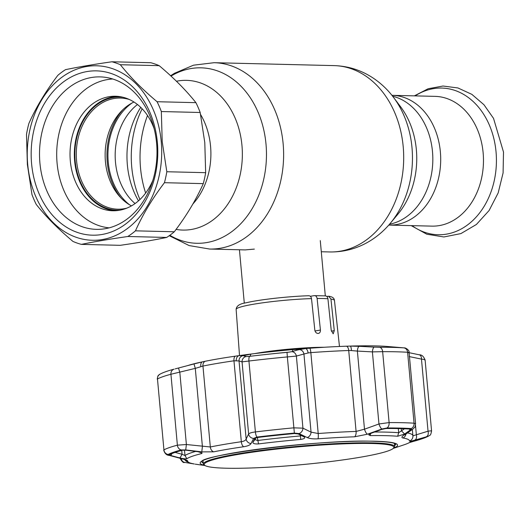 <?xml version="1.0" encoding="UTF-8"?>
<svg xmlns="http://www.w3.org/2000/svg" width="530" height="530" viewBox="0 0 530 530"><rect width="100%" height="100%" fill="white"/><g stroke="black" fill="none" stroke-linecap="round" stroke-linejoin="round"><path stroke-width="0.79" d="M135.07 203.566A58.532 45.083 91.4 0 1 115.487 162.22A58.532 45.083 91.4 0 1 137.469 104.516M129.611 204.838A58.532 45.083 91.4 0 1 108.246 162.041A58.532 45.083 91.4 0 1 132.083 102.972M440.357 151.785A64.898 49.992 91.4 0 1 389.126 225.091A64.898 49.992 -88.6 0 0 440.357 151.785A64.898 49.992 -88.6 0 0 392.273 95.327A64.898 49.992 91.4 0 1 440.357 151.785M254.347 249.1L245.178 249.908M388.775 225.084L431.91 226.124A64.898 49.992 -88.6 0 0 483.135 152.826A64.898 49.992 -88.6 0 0 435.057 96.367L391.915 95.32M133.977 102.025A55.577 42.811 -88.6 0 0 105.424 161.537A55.577 42.811 -88.6 0 0 131.46 205.878M123.013 109.564A59.817 46.077 -88.6 0 0 107.259 162.213A59.817 46.077 -88.6 0 0 120.873 197.823M129.346 99.494A55.577 42.811 -88.6 0 0 120.456 98.057A55.577 42.811 -88.6 0 0 76.578 160.835A55.577 42.811 -88.6 0 0 117.759 209.191A55.577 42.811 -88.6 0 0 126.71 208.184M122.96 97.248A56.597 43.592 -88.6 0 0 75.154 160.954A56.597 43.592 -88.6 0 0 120.224 210.119M205.66 172.681L204.792 142.63L200.181 112.486A93.201 71.788 -88.6 0 0 195.915 102.661C186.209 90.438 173.966 78.102 159.192 65.667A93.201 71.788 -88.6 0 0 150.785 62.719L111.936 61.778C93.956 64.349 78.473 66.972 65.481 69.662A93.201 71.788 -88.6 0 0 57.849 75.326C45.673 91.372 36.014 107.418 28.878 123.464A93.201 71.788 -88.6 0 0 26.5 134.415L27.368 164.472L31.979 194.616A93.201 71.788 -88.6 0 0 36.245 204.441C46.05 216.763 58.293 229.093 72.968 241.435A93.201 71.788 -88.6 0 0 81.382 244.376L120.224 245.324C138.184 242.753 153.673 240.13 166.685 237.44A93.201 71.788 -88.6 0 0 174.31 231.776C186.414 215.849 196.073 199.803 203.288 183.638A93.201 71.788 -88.6 0 0 205.66 172.681L166.817 171.74A93.201 71.788 -88.6 0 1 164.439 182.698C152.335 198.618 142.676 214.663 135.461 230.835L174.31 231.776M27.706 164.353A87.271 67.217 -88.6 0 0 102.35 239.547A87.271 67.217 -88.6 0 0 161.246 141.702A87.271 67.217 -88.6 0 0 86.602 66.508A87.271 67.217 -88.6 0 0 27.706 164.353M166.685 237.44L127.836 236.499C109.856 239.07 94.373 241.693 81.382 244.376M127.836 236.499A93.201 71.788 -88.6 0 0 135.461 230.835M200.181 112.486L161.339 111.545L162.207 141.596L166.817 171.74M31.595 163.691A82.183 63.302 91.4 0 1 87.059 71.55A82.183 63.302 91.4 0 1 157.357 142.358A82.183 63.302 91.4 0 1 101.892 234.505A82.183 63.302 91.4 0 1 31.595 163.691M39.916 163.015A76.254 58.737 91.4 0 1 100.104 76.89A76.254 58.737 91.4 0 1 156.602 143.219A76.254 58.737 91.4 0 1 96.407 229.351A76.254 58.737 91.4 0 1 39.916 163.015M159.192 65.667L120.343 64.72A93.201 71.788 -88.6 0 0 111.936 61.778M120.343 64.72C130.055 76.949 142.298 89.278 157.072 101.72L195.915 102.661M161.339 111.545A93.201 71.788 -88.6 0 0 157.072 101.72M203.288 183.638L164.439 182.698M114.911 210.748A57.273 44.116 91.4 0 1 74.637 161.041A57.273 44.116 91.4 0 1 117.686 96.367M152.879 180.266A57.273 44.116 91.4 0 1 112.751 210.761A57.273 44.116 91.4 0 1 70.318 160.934A57.273 44.116 91.4 0 1 115.527 96.248A57.273 44.116 91.4 0 1 154.131 128.651M109.16 227.847A74.558 57.432 91.4 0 1 57.088 163.18A74.558 57.432 91.4 0 1 112.771 79.003M310.732 296.681L310.693 296.23L314.177 295.641C315.761 295.555 316.741 296.502 317.112 298.496L320.425 330.064C320.491 332.118 319.709 333.244 318.073 333.456C316.35 333.324 315.27 332.224 314.833 330.177L311.501 298.609A49.369 4.671 174.8 0 0 261.389 303.001A49.369 4.671 174.8 0 0 236.128 309.407L239.514 355.57M318.411 333.423L318.073 333.456M324.983 295.906C326.566 295.813 327.547 296.767 327.918 298.754L331.23 330.329L333.198 333.82L334.278 330.647L330.952 299.079L328.646 296.243L326.785 296.436M314.177 295.641L325.493 295.879M311.501 298.609C311.097 296.595 310.09 295.647 308.467 295.773L308.771 295.74C288.486 296.349 259.342 299.596 246.357 302.729C239.812 303.657 236.406 305.883 236.128 309.407M393.306 448.393L403.966 444.829A113.659 10.752 174.8 0 0 410.246 442.08L426.769 436.753A132.069 12.488 -5.2 0 1 420.615 439.271A132.069 12.488 -5.2 0 1 413.817 441.278L409.299 442.649M420.615 439.271L421.847 438.86A133.428 12.621 174.8 0 0 428.068 436.316L414.771 440.145C411.353 441.145 409.604 441.444 409.538 441.033A111.399 10.534 174.8 0 0 402.893 437.972C401.362 437.628 401.68 436.674 403.853 435.103L411.406 429.711L411.26 428.558A133.428 12.621 174.8 0 0 400.17 428.088A133.428 12.621 174.8 0 0 386.999 427.968L381.925 428.995A5.081 1.53 -110.1 0 1 378.957 423.974L389.106 422.589A137.257 12.978 -5.2 0 1 414.056 423.192L415.58 423.735L409.094 352.503C409.69 350.476 405.808 347.72 404.417 347.892M410.134 429.075L410.246 430.009L404.642 434.03L397.639 436.256A113.659 10.752 174.8 0 0 385.502 435.66A113.659 10.752 174.8 0 0 370.225 435.594L368.714 434.799L371.265 433.222L382.017 429.326L386.118 428.492A132.069 12.488 -5.2 0 1 399.163 428.611A132.069 12.488 -5.2 0 1 410.134 429.075L410.684 429.227M157.251 379.162C158.079 373.988 158.47 375.777 160.014 374.14L160.014 374.14A5.081 4.942 61.7 0 0 157.476 378.957L163.929 449.871A137.257 12.978 -5.2 0 1 177.384 445.167L186.388 444.518L210.324 446.975A115.229 10.898 -5.2 0 1 241.329 441.715C244.052 441.265 245.655 440.377 246.145 439.065L248.616 433.957C249.405 433.096 251.664 432.42 255.394 431.937A137.257 12.978 -5.2 0 1 293.805 427.836L302.941 428.167L311.05 432.142L318.205 433.514A115.229 10.898 -5.2 0 1 356.087 431.427L364.488 429.194L378.957 423.974L372.398 351.887A5.081 1.729 -86.7 0 1 374.233 347.124L379.473 347.269A133.169 12.594 -5.2 0 1 392.624 347.382A133.169 12.594 -5.2 0 1 403.688 347.852L387.94 346.514A111.837 10.58 174.8 0 0 387.907 346.514A111.837 10.58 174.8 0 0 350.264 346.083L361.347 346.415C358.28 346.143 358.134 345.958 360.91 345.858A111.876 10.58 -5.2 0 1 387.894 346.514L389.106 347.309M374.597 432.023A115.229 10.898 -5.2 0 1 386.397 432.122A115.229 10.898 -5.2 0 1 398.699 432.725L404.436 428.777M404.344 347.892L403.668 347.852A133.143 12.594 174.8 0 0 392.604 347.382A133.143 12.594 174.8 0 0 379.46 347.263L377.936 347.249M255.771 437.866L255.255 438.933L255.698 439.907L257.653 440.503A115.229 10.898 -5.2 0 1 300.437 435.938L301.477 435.574M187.594 365.607A111.876 10.58 -5.2 0 1 191.853 364.362A111.876 10.58 -5.2 0 1 194.947 363.56L195.762 363.381M173.509 369.324L173.489 369.33A133.169 12.594 -5.2 0 1 174.065 369.178L174.085 369.171A133.143 12.594 174.8 0 0 173.509 369.324A133.143 12.594 174.8 0 0 173.495 369.33M170.865 455.542L169.461 454.747A132.069 12.488 -5.2 0 1 182.406 450.222L186.09 450.222L197.981 451.706L202.149 453.017L201.612 453.574A113.659 10.752 174.8 0 0 186.825 458.742C185.473 458.98 183.188 458.735 179.981 457.993L170.865 455.542L171.985 453.567M175.092 452.408L182.081 454.276L179.981 457.993M181.73 450.407L182.081 454.276L184.983 455.522A115.229 10.898 -5.2 0 1 195.663 451.421M175.185 368.88L194 363.931L195.292 368.37L170.932 374.259A137.257 12.978 174.8 0 0 157.476 378.957L163.929 449.871A5.081 4.942 -118.3 0 0 168.096 454.495L169.832 455.475L182.128 458.748C185.725 459.715 187.567 460.438 187.647 460.928A111.399 10.534 174.8 0 0 194.285 463.995L194.152 463.975A5.081 4.77 -80.2 0 0 194.285 463.995M194.835 363.673L191.827 364.494M250.955 354.06A111.876 10.58 -5.2 0 1 292.494 349.628C296.634 349.343 298.503 349.436 298.099 349.899L305.565 348.541A111.837 10.58 174.8 0 0 238.99 355.643L243.601 355.709L250.955 354.06L250.001 356.365M288.943 352.145A115.229 10.898 174.8 0 0 265.106 354.57M254.837 438.416L257.467 437.488A132.069 12.488 -5.2 0 1 294.428 433.547L298.178 433.944L304.664 437.217M304.233 436.912C305.485 437.985 304.313 438.82 300.715 439.423A113.659 10.752 174.8 0 0 258.507 443.921C254.85 444.1 252.962 443.59 252.856 442.398L254.771 438.495M255.241 439.138L252.856 442.398M424.894 360.261C425.577 359.817 424.437 359.433 421.476 359.108A5.081 3.167 -78.1 0 0 419.263 354.802L419.263 354.802C421.708 354.643 423.656 356.379 425.113 360.009L431.572 430.976C430.393 436.992 429.923 434.454 428.81 435.998L428.81 435.998A5.081 4.942 -118.3 0 1 428.068 436.316M404.642 434.03L401.495 430.877L401.29 428.664M410.246 430.009L409.266 429.022M361.347 346.415L374.233 347.124M407.689 352.742C409.584 352.576 409.558 352.417 407.603 352.278A137.257 12.978 174.8 0 0 396.201 351.794A137.257 12.978 174.8 0 0 382.647 351.675L372.398 351.887L357.379 351.079A5.081 1.729 -87.1 0 1 359.234 346.309M358.936 346.09L360.91 345.858L361.553 346.428M381.925 428.995L367.389 434.216A5.081 1.537 -109.6 0 1 364.488 429.194L357.379 351.079L351.403 350.575A5.081 1.232 -90.1 0 0 350.264 346.083A111.837 10.58 174.8 0 0 346.587 346.196A111.837 10.58 174.8 0 0 309.818 348.223A111.837 10.58 174.8 0 0 305.565 348.541A5.081 2.312 -96.5 0 1 308.129 352.96L303.942 354.02A5.081 4.432 -104.8 0 0 299.172 349.615M351.403 350.575L348.727 350.516A5.081 2.59 -92 0 0 346.587 346.196M367.389 434.216L354.61 436.8A5.081 2.59 -92 0 0 356.087 431.427L348.727 350.516A115.229 10.898 174.8 0 0 310.845 352.609L308.129 352.96M354.61 436.8A111.399 10.534 174.8 0 0 317.987 438.813C313.283 439.105 309.692 438.681 307.195 437.535A5.081 4.22 -64.3 0 0 311.05 432.142L303.942 354.02L296.376 356.074A5.081 4.432 -105.6 0 0 291.719 351.675L298.198 349.833M243.694 355.829L246.059 356.544L249.749 356.339L248.146 356.498M287.022 352.357A133.143 12.594 174.8 0 0 249.756 356.332A133.169 12.594 -5.2 0 1 287.022 352.364L288.804 352.165L287.022 352.357L287.353 356.928A137.257 12.978 174.8 0 0 248.941 361.023L242.058 361.871L239.037 360.943L233.969 360.804A115.229 10.898 174.8 0 0 202.957 366.064L195.292 368.37L202.4 446.485L201.791 451.878L185.732 449.917L186.388 444.518L179.829 372.424L178.511 368.005M288.804 352.165L291.719 351.675M307.195 437.535L299 433.567A5.081 4.207 -63.5 0 0 302.941 428.167L296.376 356.074L287.353 356.928L294.362 433.076A133.428 12.621 174.8 0 0 257.017 437.058L253.618 438.403A5.081 4.75 -154.5 0 1 248.616 433.957L242.058 361.871A5.081 4.982 107.9 0 1 246.059 356.544M243.164 355.59A5.081 4.982 106 0 0 239.037 360.943L246.145 439.065A5.081 4.763 -153.8 0 0 251.061 443.524C250.213 445.028 247.748 446.101 243.661 446.744A5.081 2.465 -98.2 0 1 241.329 441.715L233.969 360.804A5.081 2.465 81.8 0 1 235.207 356.186A111.837 10.58 174.8 0 0 205.11 361.288A111.837 10.58 174.8 0 0 202.4 361.851A5.081 2.729 77 0 0 200.83 366.634M235.207 356.186A111.837 10.58 174.8 0 1 238.99 355.643A5.081 3.631 84.5 0 0 236.254 360.625M194 363.931L202.4 361.851A111.837 10.58 174.8 0 0 191.88 364.355A111.837 10.58 174.8 0 0 191.867 364.355M409.538 441.033A5.081 5.061 3.4 0 0 412.91 436.568L412.903 435.826L428.041 431.201C430.923 430.764 432.029 430.757 431.347 431.175M182.128 458.748A5.081 3.127 -75.5 0 1 181.651 458.688L169.295 455.409A5.081 3.12 -74.8 0 0 169.832 455.475M192.277 463.611A5.081 4.359 99 0 0 192.933 463.776A5.081 4.359 99 0 0 193.046 463.79M181.22 458.576A5.081 4.353 100 0 0 184.645 462.385L194.066 463.962M426.451 436.654A5.081 3.326 -107 0 0 428.041 431.201L421.476 359.108L409.24 356.577M414.771 440.145A5.081 3.326 -106.3 0 0 416.348 434.693L415.493 425.272M403.853 435.103A5.081 4.16 55 0 0 405.192 434.54L412.837 429.108C415.387 426.279 414.798 428.465 415.58 423.735M411.406 429.711A5.081 4.147 54.3 0 0 412.837 429.108M299 433.567L294.362 433.076M253.618 438.403L251.061 443.524M243.661 446.744A111.399 10.534 174.8 0 0 213.683 451.832L201.791 451.878M185.732 449.917L181.18 449.924A5.081 4.432 -104.9 0 1 177.384 445.167L170.932 374.259A5.081 4.432 75.1 0 1 174.065 369.178M205.653 465.85L204.746 465.433A96.082 9.089 -5.2 0 1 203.301 464.068A96.082 9.089 -5.2 0 1 237.731 453.872A96.082 9.089 -5.2 0 1 339.2 443.451A96.082 9.089 -5.2 0 1 394.671 446.651A96.082 9.089 -5.2 0 1 393.505 448.254L392.684 448.824A95.201 9.003 174.8 0 0 345.845 443.776A95.201 9.003 174.8 0 0 238.341 454.389A95.201 9.003 174.8 0 0 205.653 465.85A95.201 9.003 174.8 0 0 359.724 457.33A95.201 9.003 174.8 0 0 392.684 448.824M200.612 114.559A64.898 49.992 91.4 0 1 210.556 146.214A64.898 49.992 91.4 0 1 192.907 203.957M138.482 200.857A74.889 57.684 91.4 0 1 127.366 164.936A74.889 57.684 91.4 0 1 140.748 107.385M176.437 81.242A74.889 57.684 91.4 0 1 241.965 145.492A74.889 57.684 91.4 0 1 176.093 229.397M171.005 76.088A87.748 67.588 91.4 0 1 266.007 144.167A87.748 67.588 91.4 0 1 238.275 226.191A87.748 67.588 91.4 0 1 169.852 235.28M139.94 199.532A87.748 67.588 91.4 0 1 131.732 166.95A87.748 67.588 91.4 0 1 142.139 108.782M170.62 75.73L174.37 73.339L193.51 65.183L214.094 62.699A93.201 71.788 91.4 0 1 283.139 143.776A93.201 71.788 91.4 0 1 209.575 249.04L245.264 249.908M145.637 193.079A93.201 71.788 91.4 0 1 140.523 167.97A93.201 71.788 91.4 0 1 147.519 115.5M214.094 62.699L334.158 65.614A93.201 71.788 91.4 0 1 403.204 146.684A93.201 71.788 91.4 0 1 329.64 251.955C343.844 252.187 357.094 248.636 369.383 241.302C377.373 236.479 384.396 230.417 390.458 223.117A87.748 67.588 91.4 0 0 412.002 147.711A87.748 67.588 91.4 0 0 393.505 97.361L400.581 106.755A74.889 57.684 91.4 0 1 416.361 149.718A74.889 57.684 91.4 0 1 397.977 214.08L390.458 223.117M392.637 96.228A64.898 49.992 91.4 0 1 432.487 151.593A64.898 49.992 91.4 0 1 389.53 224.21M412.002 225.648A73.359 56.505 -88.6 0 0 471.157 221.997A73.359 56.505 -88.6 0 0 496.04 151.878A73.359 56.505 -88.6 0 0 415.142 95.884M254.718 353.589A50.231 4.75 -5.2 0 1 324.161 347.269M327.918 298.754A49.369 4.671 174.8 0 0 323.075 298.529A49.369 4.671 174.8 0 0 317.112 298.496M328.646 296.237C332.33 296.681 334.271 298.085 334.463 300.457A49.369 4.671 174.8 0 0 330.952 299.079M315.005 330.985L320.425 330.064M331.363 331.144L334.278 330.647M204.666 465.4A99.123 9.374 -5.2 0 1 251.618 450.089A99.123 9.374 -5.2 0 1 374.717 441.225A99.123 9.374 -5.2 0 1 393.571 448.208M394.578 445.604A97.434 9.215 174.8 0 0 395.791 444.074M201.738 461.729A97.434 9.215 174.8 0 0 203.209 463.021M203.182 462.736A97.434 9.215 -5.2 0 1 201.791 461.663M386.999 427.968A5.081 3.418 -90.2 0 0 389.106 422.589L382.647 351.675A5.081 3.418 -90.2 0 0 379.473 347.269M370.636 433.467L370.225 435.594M257.381 437.502L258.507 443.921M184.486 450.089L184.983 455.522L186.825 458.742M201.612 453.574L201.009 452.362M292.785 351.801L292.494 349.628M300.715 439.423L300.358 435.024M413.817 441.278L413.347 440.801M397.639 436.256L398.699 432.725L398.322 428.591M411.26 428.558A5.081 4.333 -86.3 0 0 414.056 423.192L407.603 352.278A5.081 4.333 -86.3 0 0 403.688 347.852M317.987 438.813A5.081 0.927 -94.2 0 0 318.205 433.514L310.845 352.609A5.081 0.927 -94.2 0 0 309.818 348.223M249.749 356.339A5.081 1.524 83.1 0 0 248.941 361.023L255.394 431.937A5.081 1.524 -96.9 0 0 257.017 437.058M205.11 361.288A5.081 3.842 78.5 0 0 202.957 366.064L210.324 446.975A5.081 3.842 -101.5 0 0 213.683 451.832M407.497 432.917A115.229 10.898 -5.2 0 1 412.897 435.653L412.333 429.472M185.109 459.742A5.081 5.061 3.4 0 0 187.647 460.928M412.91 436.568L412.897 435.653M402.893 437.972A5.081 4.77 -80.2 0 0 405.98 433.984M181.18 449.924A133.428 12.621 174.8 0 0 168.096 454.495M395.725 444.014A97.434 9.215 -5.2 0 1 394.552 445.319M169.255 235.704L189.137 245.569L209.575 249.04M321.293 251.75L329.64 251.955M334.158 65.614C348.356 66.064 361.42 70.258 373.339 78.182C381.083 83.382 387.808 89.782 393.505 97.361M244.303 303.24L239.441 249.769M325.307 295.866L320.279 240.613M414.361 95.864L428.134 88.749L443 86.026L457.927 87.953L471.866 94.367L483.95 104.735L493.529 118.369L503.5 152.05L503.096 172.893L498.187 192.887L489.084 210.529L476.384 224.481L460.914 233.591L443.868 236.97L426.776 234.207L411.214 225.628M334.463 300.457L339.472 346.474M395.837 444.12L395.506 443.868C393.313 442.537 386.251 441.682 374.306 441.318C323.293 438.919 198.929 455.303 201.698 461.789M409.114 352.688L419.263 354.802M160.014 374.14C163.147 372.491 167.632 370.887 173.489 369.33M169.295 455.409C166.579 455.277 164.717 453.521 163.71 450.129M181.651 458.688L185.056 459.603M194.152 463.975L190.151 463.068L186.335 461.345L184.48 459.517M184.645 462.385C183.506 463.213 181.863 461.643 179.73 457.668M428.81 435.998L421.847 438.86M404.761 434.792L405.192 434.54M204.958 465.532L195.186 464.147M203.301 464.068L203.003 460.795M394.671 446.651L394.373 443.378"/></g></svg>
